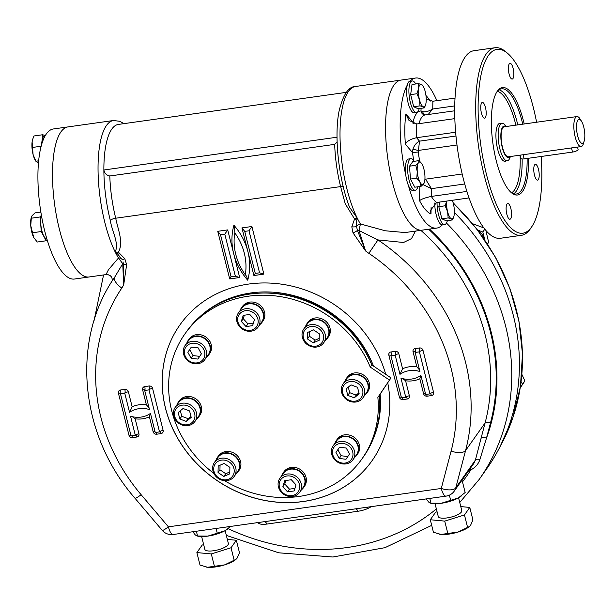<?xml version="1.0" encoding="UTF-8"?>
<svg xmlns="http://www.w3.org/2000/svg" width="615" height="615" viewBox="0 0 615 615"><rect width="100%" height="100%" fill="white"/><g stroke="black" fill="none" stroke-linecap="round" stroke-linejoin="round"><path stroke-width="0.92" d="M190.965 416.463L188.236 418.723L181.733 416.286L180.341 410.751M179.811 419L178.189 412.534L183.07 408.498L189.574 410.928L191.204 417.401L186.322 421.436L179.811 419L181.733 416.286M188.236 418.723L186.322 421.436M182.263 403.217A12.123 10.893 -144.8 0 0 175.175 407.43A12.123 10.893 -144.8 0 0 175.559 420.076A12.123 10.893 -144.8 0 0 187.89 425.626A12.123 10.893 -144.8 0 0 194.978 421.421A12.123 10.893 -144.8 0 0 194.601 408.767A12.123 10.893 -144.8 0 0 182.263 403.217M182.232 405.162A10.609 9.533 -144.8 0 0 177.297 421.083A10.609 9.533 -144.8 0 0 194.555 418.654A10.609 9.533 -144.8 0 0 182.232 405.162M194.978 421.421L198.43 416.532A12.123 10.893 -144.8 0 0 194.817 400.642A12.123 10.893 -144.8 0 0 178.627 402.541L175.175 407.43M229.802 471.966L225.751 473.719L219.955 469.799L220.047 465.209M223.837 476.433L218.041 472.512L218.171 466.024L224.098 463.456L229.895 467.377L229.764 473.865L223.837 476.433L225.751 473.719M219.955 469.799L218.041 472.512M214.312 462.611A12.123 10.893 -144.8 0 0 218.179 478.378A12.123 10.893 -144.8 0 0 234.254 476.394A12.123 10.893 -144.8 0 0 234.392 476.195A12.123 10.893 -144.8 0 0 230.525 460.427A12.123 10.893 -144.8 0 0 214.451 462.411A12.123 10.893 -144.8 0 0 214.312 462.611M215.181 464.002A10.609 9.533 -144.8 0 0 223.768 479.777A10.609 9.533 -144.8 0 0 232.954 466.055A10.609 9.533 -144.8 0 0 215.181 464.002M234.254 476.394L237.705 471.513A12.123 10.893 -144.8 0 0 237.844 471.313A12.123 10.893 -144.8 0 0 233.977 455.538A12.123 10.893 -144.8 0 0 217.902 457.522L214.451 462.411M294.916 488.387L289.465 489.156L284.768 484.013L285.86 480.5M294.124 490.939L287.551 491.869L282.854 486.726L284.737 480.661L291.31 479.738L296 484.874L294.124 490.939M289.465 489.156L287.551 491.869M284.768 484.013L282.854 486.726M278.426 486.857A12.123 10.893 -144.8 0 0 287.928 496.19A12.123 10.893 -144.8 0 0 299.713 492.254A12.123 10.893 -144.8 0 0 301.196 483.659A12.123 10.893 -144.8 0 0 291.702 474.326A12.123 10.893 -144.8 0 0 279.91 478.262A12.123 10.893 -144.8 0 0 278.426 486.857M279.464 487.203A10.609 9.533 -144.8 0 0 296.545 493.591A10.609 9.533 -144.8 0 0 292.279 476.61A10.609 9.533 -144.8 0 0 279.464 487.203M299.713 492.254L303.164 487.372A12.123 10.893 -144.8 0 0 304.648 478.777A12.123 10.893 -144.8 0 0 295.154 469.445A12.123 10.893 -144.8 0 0 283.361 473.381L279.91 478.262M347.821 456.53L341.148 455.761L337.873 449.75L339.549 447.243M349.497 454.024L345.999 459.259L339.226 458.475L335.959 452.463L339.457 447.236L346.23 448.02L349.497 454.024M337.873 449.75L335.959 452.463M341.148 455.761L339.226 458.475M337.051 461.757A12.123 10.893 -144.8 0 0 353.01 459.697A12.123 10.893 -144.8 0 0 349.174 443.646A12.123 10.893 -144.8 0 0 333.207 445.706A12.123 10.893 -144.8 0 0 337.051 461.757M337.427 461.173A10.609 9.533 -144.8 0 0 352.987 454.431A10.609 9.533 -144.8 0 0 337.773 444.138A10.609 9.533 -144.8 0 0 337.427 461.173M353.01 459.697L356.462 454.816A12.123 10.893 -144.8 0 0 352.626 438.764A12.123 10.893 -144.8 0 0 336.659 440.824L333.207 445.706M199.706 356.354L193.025 355.585L189.758 349.574L191.434 347.068M187.844 352.287L191.342 347.06L198.115 347.836L201.382 353.848L197.884 359.075L191.111 358.299L187.844 352.287L189.758 349.574M193.025 355.585L191.111 358.299M201.059 343.47A12.123 10.893 -144.8 0 0 185.092 345.53A12.123 10.893 -144.8 0 0 188.936 361.582A12.123 10.893 -144.8 0 0 204.895 359.521A12.123 10.893 -144.8 0 0 201.059 343.47M199.913 345.146A10.609 9.533 -144.8 0 0 184.354 351.88A10.609 9.533 -144.8 0 0 199.568 362.174A10.609 9.533 -144.8 0 0 199.913 345.146M204.895 359.521L208.347 354.64A12.123 10.893 -144.8 0 0 204.734 338.742A12.123 10.893 -144.8 0 0 188.544 340.649L185.092 345.53M358.914 392.847L356.185 395.107L349.681 392.67L348.29 387.135M357.53 387.312L359.152 393.785L354.271 397.82L347.767 395.384L346.137 388.911L351.019 384.882L357.53 387.312M349.681 392.67L347.767 395.384M356.185 395.107L354.271 397.82M355.847 402.01A12.123 10.893 -144.8 0 0 362.935 397.805A12.123 10.893 -144.8 0 0 362.55 385.151A12.123 10.893 -144.8 0 0 350.212 379.601A12.123 10.893 -144.8 0 0 343.124 383.814A12.123 10.893 -144.8 0 0 343.508 396.46A12.123 10.893 -144.8 0 0 355.847 402.01M355.109 401.157A10.609 9.533 -144.8 0 0 360.044 385.236A10.609 9.533 -144.8 0 0 342.786 387.658A10.609 9.533 -144.8 0 0 355.109 401.157M362.935 397.805L366.379 392.916A12.123 10.893 -144.8 0 0 366.002 380.262A12.123 10.893 -144.8 0 0 353.663 374.72A12.123 10.893 -144.8 0 0 346.576 378.925L343.124 383.814M319.208 338.388L315.157 340.141L309.36 336.221L309.453 331.631M313.504 329.878L319.3 333.799L319.17 340.287L313.243 342.855L307.439 338.934L307.577 332.446L313.504 329.878M309.36 336.221L307.439 338.934M315.157 340.141L313.243 342.855M323.798 342.617A12.123 10.893 -144.8 0 0 319.931 326.849A12.123 10.893 -144.8 0 0 303.856 328.833A12.123 10.893 -144.8 0 0 303.71 329.033A12.123 10.893 -144.8 0 0 307.577 344.807A12.123 10.893 -144.8 0 0 323.659 342.824A12.123 10.893 -144.8 0 0 323.798 342.617M322.16 342.309A10.609 9.533 -144.8 0 0 313.573 326.534A10.609 9.533 -144.8 0 0 304.387 340.256A10.609 9.533 -144.8 0 0 322.16 342.309M323.659 342.824L327.103 337.935A12.123 10.893 -144.8 0 0 323.49 322.045A12.123 10.893 -144.8 0 0 307.3 323.944L303.856 328.833M253.395 323.098L247.945 323.867L243.256 318.724L244.339 315.211M243.217 315.372L249.79 314.45L254.487 319.585L252.604 325.65L246.031 326.58L241.334 321.437L243.217 315.372M243.256 318.724L241.334 321.437M247.945 323.867L246.031 326.58M259.684 318.37A12.123 10.893 -144.8 0 0 250.182 309.038A12.123 10.893 -144.8 0 0 238.389 312.974A12.123 10.893 -144.8 0 0 236.906 321.568A12.123 10.893 -144.8 0 0 246.407 330.901A12.123 10.893 -144.8 0 0 258.2 326.965A12.123 10.893 -144.8 0 0 259.684 318.37M257.877 319.108A10.609 9.533 -144.8 0 0 240.796 312.72A10.609 9.533 -144.8 0 0 245.062 329.702A10.609 9.533 -144.8 0 0 257.877 319.108M258.2 326.965L261.644 322.083A12.123 10.893 -144.8 0 0 258.031 306.185A12.123 10.893 -144.8 0 0 241.841 308.092L238.389 312.974M505.715 126.575A15.913 5.043 82 0 0 502.609 127.09A15.913 5.043 82 0 0 502.247 147.385A15.913 5.043 82 0 0 509.935 156.587M506.122 126.521L505.953 126.244A18.942 6.004 82 0 0 502.024 123.269A18.942 6.004 82 0 0 500.264 124.514A18.942 6.004 82 0 0 499.219 145.886A18.942 6.004 82 0 0 507.298 160.784A18.942 6.004 82 0 0 510.25 156.84L510.342 156.533M577.854 120.133A12.123 3.844 82 0 0 578.046 137.26A12.123 3.844 82 0 0 584.25 140.82A12.123 3.844 82 0 0 581.498 121.24A12.123 3.844 82 0 0 577.854 120.133M581.498 121.24L580.06 118.941A15.152 4.805 82 0 0 576.916 116.566A15.152 4.805 82 0 0 575.509 117.565A15.152 4.805 82 0 0 574.679 134.654A15.152 4.805 82 0 0 581.137 146.578A15.152 4.805 82 0 0 583.504 143.418L584.25 140.82M581.137 146.578L508.413 156.802A15.152 4.805 -98 0 1 502.47 147.223A15.152 4.805 -98 0 1 502.786 127.789A15.152 4.805 -98 0 1 504.192 126.79L576.916 116.566M522.389 154.834L571.489 147.931L572.534 152.074A4.543 1.376 -14.1 0 0 578.092 149.345L577.523 147.085M447.351 220.654A15.913 5.043 -98 0 1 446.198 223.483A15.913 5.043 -98 0 1 444.722 224.536L442.446 224.852A15.913 5.043 -98 0 1 434.767 203.004M445.129 205.794L447.605 211.721A11.362 3.605 82 0 0 451.325 218.786L448.174 217.925L447.605 211.721A11.362 3.605 -98 0 1 446.698 201.067L445.129 205.794L438.81 206.678L439.863 202.035M452.294 200.282A11.362 3.605 -98 0 1 453.355 203.588A11.362 3.605 -98 0 1 454.201 214.72A11.362 3.605 -98 0 1 453.832 216.542A11.362 3.605 -98 0 1 451.325 218.786L452.571 219.916L446.259 220.808L441.854 218.809L438.81 206.678M453.801 216.657L452.571 219.916M444.722 224.536A15.913 5.043 -98 0 1 437.05 202.427M448.174 217.925L441.854 218.809M419.207 108.594A15.913 5.043 -98 0 1 416.578 112.476L414.295 112.791A15.913 5.043 -98 0 1 407.514 100.276A15.913 5.043 -98 0 1 408.391 82.325A15.913 5.043 -98 0 1 409.867 81.28L412.142 80.957A15.913 5.043 -98 0 1 415.74 83.963M423.105 86.123A11.362 3.605 82 0 1 425.203 91.527A11.362 3.605 -98 0 1 426.049 102.659A11.362 3.605 -98 0 1 423.182 106.726A11.362 3.605 -98 0 1 419.453 99.661A11.362 3.605 -98 0 1 418.607 88.529A11.362 3.605 -98 0 1 421.483 84.463L423.105 86.123A11.362 3.605 82 0 0 421.483 84.463L418.331 83.594L412.012 84.486L410.666 94.618L413.711 106.749L418.108 108.747L424.427 107.856L423.182 106.726L420.022 105.865L419.453 99.661L416.978 93.734L418.607 88.529L418.331 83.594M416.578 112.476A15.913 5.043 -98 0 1 409.79 99.961A15.913 5.043 -98 0 1 410.666 82.01A15.913 5.043 -98 0 1 412.142 80.957M420.022 105.865L413.711 106.749M416.978 93.734L410.666 94.618M425.649 104.596L424.427 107.856M417.831 186.776A15.913 5.043 -98 0 1 415.317 190.204L413.042 190.527A15.913 5.043 -98 0 1 406.799 180.464A15.913 5.043 -98 0 1 408.606 159.008L410.882 158.693A15.913 5.043 -98 0 1 414.249 161.291M424.342 182.486L423.712 183.831L421.098 186.314L419.899 182.102L416.801 178.158L417.262 171.6A11.362 3.605 82 0 1 418.431 162.821A11.362 3.605 -98 0 1 421.844 163.859A11.362 3.605 -98 0 1 422.244 164.551A11.362 3.605 -98 0 1 424.88 175.06A11.362 3.605 -98 0 1 424.427 182.217A11.362 3.605 -98 0 1 423.712 183.831A11.362 3.605 -98 0 1 419.899 182.102A11.362 3.605 -98 0 1 417.262 171.6L415.817 165.304L418.431 162.821L419.138 160.607L421.844 163.859M421.098 186.314L414.779 187.206L410.482 179.05L409.505 166.196L412.826 161.491L419.138 160.607M415.317 190.204A15.913 5.043 -98 0 1 409.075 180.149A15.913 5.043 -98 0 1 410.882 158.693M416.801 178.158L410.482 179.05M415.817 165.304L409.505 166.196M520.075 155.165L520.882 158.363A4.543 1.376 -14.1 0 0 524.141 158.878L572.534 152.074M524.211 123.976A54.251 17.197 82 0 0 497.381 91.135A54.251 17.197 82 0 0 497.166 91.443A54.251 17.197 82 0 0 492.946 143.672A54.251 17.197 82 0 0 511.403 192.718A54.251 17.197 82 0 0 528.577 158.255M510.85 192.226A53.113 16.836 82 0 0 516.3 194.025A53.113 16.836 82 0 0 527.124 158.462M522.773 124.176A53.113 16.836 82 0 0 501.509 88.829A53.113 16.836 82 0 0 496.766 92.066M536.603 122.231A92.819 29.42 82 0 0 507.529 53.274L505.699 51.729A94.718 30.02 82 0 0 495.006 47.739A94.718 30.02 82 0 0 486.204 53.982A94.718 30.02 82 0 0 480.999 160.83A94.718 30.02 82 0 0 521.382 235.322A94.718 30.02 82 0 0 530.561 228.534L531.89 226.543A92.819 29.42 82 0 0 541.162 156.487M507.529 53.274A92.819 29.42 82 0 0 488.425 55.481A92.819 29.42 82 0 0 486.665 175.183A92.819 29.42 82 0 0 531.89 226.543M506.829 214.212A7.957 2.522 82 0 0 509.95 219.24A7.957 2.522 82 0 0 511.334 211.007A7.957 2.522 82 0 0 507.729 203.48A7.957 2.522 82 0 0 506.829 214.212M481.614 102.974A7.957 2.522 82 0 0 481.176 111.953A7.957 2.522 82 0 0 484.574 118.211A7.957 2.522 82 0 0 485.958 109.977A7.957 2.522 82 0 0 482.352 102.451A7.957 2.522 82 0 0 481.614 102.974M513.125 68.35A7.957 2.522 82 0 0 510.004 63.322A7.957 2.522 82 0 0 508.613 71.548A7.957 2.522 82 0 0 512.218 79.074A7.957 2.522 82 0 0 513.125 68.35M538.333 179.58A7.957 2.522 82 0 0 538.771 170.609A7.957 2.522 82 0 0 535.381 164.351A7.957 2.522 82 0 0 533.989 172.577A7.957 2.522 82 0 0 537.595 180.103A7.957 2.522 82 0 0 538.333 179.58M424.888 179.526A4.543 2.283 -45 0 1 425.572 179.165L431.453 188.659L431.323 196.431L466.9 191.426M423.051 184.631L431.453 188.659L464.717 183.977M419.791 186.499L419.561 200.667C421.421 199.091 425.349 197.684 431.323 196.431A53.044 16.813 82 0 0 436.527 202.504L469.053 197.93M419.561 200.667A62.13 19.695 82 0 0 430.992 214.012L430.477 210.43L436.527 202.504M419.015 123.661A37.884 12.008 82 0 1 425.149 114.951L425.111 114.951A4.543 4.305 92.1 0 1 421.014 111.008A42.435 13.445 82 0 0 413.019 122.324L405.869 113.983A62.13 19.695 82 0 0 405.377 144.218C406.884 141.196 410.612 139.028 416.578 137.714L419.515 141.15L418.254 152.013L412.527 152.558L412.903 149.291L418.354 150.429L456.983 145.002M426.226 99.184L432.868 101.229L455.015 98.116M421.052 108.332L421.014 111.008L422.682 111.63A4.543 3.559 -89.5 0 0 425.488 114.905M432.868 101.229L432.745 109.001C428.847 111.284 425.495 112.161 422.682 111.63M454.723 105.911L432.745 109.001L428.171 114.521M414.218 123.83A4.543 3.283 -167.6 0 1 413.019 122.324L412.996 123.431M405.869 113.983L408.983 120.425L416.801 123.976L454.823 118.626M455.976 136.023L419.515 141.15C416.409 142.68 414.21 145.394 412.903 149.291M416.801 123.976A53.044 16.813 82 0 0 416.578 137.714L455.63 132.225M407.238 85.147A75.776 24.016 82 0 0 405.777 175.114M408.299 185.138A75.776 24.016 82 0 0 436.704 228.096A75.776 24.016 82 0 0 442.331 224.867M436.896 100.66A75.776 24.016 82 0 0 415.602 78.028A75.776 24.016 82 0 0 409.982 81.265M393.977 85.078A75.776 24.016 82 0 0 389.81 170.555A75.776 24.016 82 0 0 422.121 230.148A75.776 24.016 -98 0 1 389.81 170.555A75.776 24.016 -98 0 1 393.977 85.078A75.776 24.016 -98 0 1 401.018 80.081A75.776 24.016 82 0 0 393.977 85.078M500.825 123.438A19.188 6.081 82 0 0 498.05 124.591A19.188 6.081 82 0 0 497.297 147.715A19.188 6.081 82 0 0 506.099 160.953M495.006 47.739L474.011 50.691A94.718 30.02 82 0 0 465.209 56.934A94.718 30.02 82 0 0 460.005 163.782A94.718 30.02 82 0 0 500.387 238.274L521.382 235.322M224.567 480.684A108.355 97.385 -144.8 0 0 361.958 458.898A108.355 97.385 -144.8 0 0 377.864 397.39L389.464 380.062L370.245 367.07L371.783 364.895A108.355 97.385 -144.8 0 0 283.969 294.777A108.355 97.385 -144.8 0 0 186.499 331.685L184.961 333.853A108.355 97.385 -144.8 0 0 213.859 473.412M361.958 458.898L363.488 456.722A108.355 97.385 -144.8 0 0 379.401 395.222L390.994 377.894L371.783 364.895M377.864 397.39L379.401 395.222M370.245 367.07A108.355 97.385 -144.8 0 0 282.439 296.953A108.355 97.385 -144.8 0 0 184.961 333.853M389.464 380.062L390.994 377.894M520.213 387.919L524.903 380.893L521.858 374.358M524.903 380.893L522.512 384.275L521.097 381.677M520.259 387.65L522.512 384.275M483.836 227.904L472.689 223.76M487.503 243.994L488.664 242.348L485.85 230.417M484.812 229.164L482.813 231.993L477.678 230.064M484.82 239.965L482.813 231.993M32.564 139.674A12.884 4.082 82 0 0 32.526 139.797A12.884 4.082 82 0 0 32.111 141.865A12.884 4.082 82 0 0 33.072 154.488A12.884 4.082 82 0 0 35.447 160.607L38.453 162.913M45.172 135.784L42.835 134.723L33.956 135.977L32.61 139.497L32.111 141.865L33.072 154.488L36.024 161.522M32.418 147.462L41.144 146.232M42.835 134.723L41.451 145.109M35.878 161.207L38.645 160.815M31.357 217.226A12.884 4.082 82 0 0 31.265 217.533A12.884 4.082 82 0 0 30.75 225.643A12.884 4.082 82 0 0 33.74 237.551A12.884 4.082 82 0 0 34.186 238.336A12.884 4.082 82 0 0 34.209 238.366M40.851 212.067L35.04 212.882L32.08 215.704L31.403 217.041L30.75 225.643L33.74 237.551L37.254 242.026L46.14 240.773L47.048 239.489M31.273 218.21L40.16 216.964L41.267 231.532L46.14 240.773M41.382 215.227L40.16 216.964M32.387 232.778L41.267 231.532M459.743 502.493L479.2 479.416L486.865 468.561A215.95 194.094 -144.8 0 0 454.37 212.413M415.463 231.086L411.489 238.605L403.54 242.487L377.956 239.919A198.522 178.435 35.2 0 1 465.563 450.58L455.746 487.918A12.123 10.893 35.2 0 1 454.254 491.124L473.927 463.28L475.395 460.105A4.543 2.076 -165.7 0 1 479.923 459.459C478.401 464.087 475.38 467.546 470.867 469.837A4.543 1.607 -105.3 0 0 470.237 468.499M126.636 264.688L123.669 285.037L123.269 263.374A4.543 0.73 -4.9 0 1 122.746 263.704L114.805 276.965A12.123 5.312 33.9 0 0 121.801 288.066L123.669 285.037L122.746 263.704L118.48 258A75.776 24.016 -98 0 1 115.19 251.973C119.372 243.156 111.892 231.332 110.308 220.447A4.543 1.376 165.9 0 1 115.728 218.217C117.811 229.349 123.823 241.972 118.441 252.219L115.19 251.973L117.696 254.095L122.054 259.422A4.543 0.876 149 0 1 122.047 259.407L122.047 259.407A4.543 0.876 149 0 0 124.799 258.7L126.636 264.688A4.543 1.645 178 0 1 123.269 263.374L123.054 261.921M112.614 280.317L111.615 277.081L110.385 275.781L108.086 274.69L106.018 274.598L108.448 269.747L118.48 258A4.543 3.475 -31.3 0 1 122.008 259.346M353.002 232.854A4.543 1.046 -25.7 0 0 357.43 230.448L365.633 251.012L353.002 232.854L351.811 226.781L354.578 219.009A4.543 1.976 43.9 0 0 356.746 220.478L356.539 226.435L357.43 230.448A4.543 0.73 175.1 0 0 358.96 230.494L377.956 239.919L368.846 253.326L365.633 251.012L358.96 230.494L360.444 223.975L385.328 230.786L405.07 232.555L436.704 228.096M343.224 186.622A4.543 1.376 -14.1 0 0 340.618 186.599L345.23 203.726L354.578 219.009L357.154 217.948A75.776 24.016 -98 0 1 348.428 91.481A75.776 24.016 -98 0 1 355.47 86.484C348.605 86.477 343.162 94.587 339.134 110.815C333.899 136.084 338.688 179.695 349.589 207.324L357.154 217.948A75.776 24.016 82 0 0 360.444 223.975A4.543 3.475 148.7 0 0 356.539 226.435A4.543 1.745 3.9 0 1 351.811 226.781M368.846 253.326A186.399 167.534 35.2 0 1 451.102 451.126A12.123 5.035 -165.3 0 0 465.563 450.58L485.112 422.905L481.045 438.349A4.543 1.891 -165.3 0 1 486.473 438.149L479.923 459.459M356.746 220.478L357.154 217.948M124.799 258.7L118.441 252.219L117.696 254.095M337.128 142.134L334.683 144.364L109.801 175.982A66.681 21.133 82 0 0 115.728 218.217L340.618 186.599A66.681 21.133 -98 0 1 334.683 144.364M337.028 137.214L103.874 169.994C104.588 173.353 106.564 175.352 109.801 175.982M110.308 220.447A71.225 22.57 82 0 1 103.874 169.994A71.225 22.57 -98 0 1 118.411 124.415L346.276 92.373M371.099 506.668A12.123 3.675 165.9 0 1 367.117 508.797A12.123 3.675 165.9 0 1 358.091 511.234L267.002 524.042A12.123 3.675 165.9 0 1 259.807 523.888A12.123 3.675 165.9 0 1 258.923 523.465L257.447 522.673A12.123 10.455 -71.3 0 1 259.807 523.888M256.778 522.512L257.408 522.665A12.123 10.455 -71.3 0 1 257.447 522.673M367.117 508.797A12.123 5.066 67.5 0 1 367.724 507.144M118.418 393.193A3.029 0.915 165.9 0 1 120.594 393.539A3.029 0.915 165.9 0 1 120.502 393.877L131.056 435.904L135.323 435.305L130.534 416.217A24.108 21.671 -144.8 0 0 150.46 413.418L155.249 432.499L159.523 431.899L148.968 389.879L144.694 390.479L149.491 409.559A24.108 21.671 -144.8 0 0 129.565 412.358L124.768 393.277L120.502 393.877A3.029 0.961 82 0 0 120.563 389.995A3.029 2.721 35.2 0 0 118.418 393.193L128.973 435.22A3.029 0.915 -14.1 0 1 130.91 435.312M132.402 416.716L135.169 418.815L138.936 433.813A3.029 0.915 -14.1 0 0 135.323 435.305A3.029 0.961 -98 0 1 135.608 435.105L135.608 435.105A3.029 0.961 -98 0 1 136.799 437.019L132.525 437.619A3.029 0.961 82 0 0 131.664 435.82M150.46 413.418L149.407 416.809A27.137 24.392 35.2 0 1 135.169 418.815M120.563 389.995L124.837 389.395A3.029 0.961 -98 0 1 124.768 393.277A3.029 0.915 165.9 0 1 128.381 391.793L132.156 406.799L129.565 412.358M132.156 406.799A27.137 24.392 35.2 0 1 146.385 404.801L149.099 407.999M425.68 394.476L429.954 393.869L419.399 351.849L415.125 352.449L419.922 371.529A24.108 21.671 -144.8 0 0 399.996 374.335L395.199 355.255L390.932 355.854L401.487 397.874L405.754 397.275L400.965 378.194A24.108 21.671 -144.8 0 0 420.891 375.388L425.68 394.476M387.719 382.784A117.634 105.734 35.2 0 1 300.497 501.886A117.634 105.734 35.2 0 1 165.512 408.329A117.634 105.734 35.2 0 1 247.184 284.276A117.634 105.734 35.2 0 1 385.697 374.312M419.53 369.969L416.816 366.771L413.049 351.765A3.029 2.721 35.2 0 1 415.194 348.567L419.461 347.959A3.029 2.721 35.2 0 1 423.012 350.365L433.567 392.385A3.029 2.721 35.2 0 1 431.423 395.591L427.156 396.191A3.029 2.721 35.2 0 1 423.604 393.785L419.837 378.786L420.891 375.388M419.837 378.786A27.137 24.392 35.2 0 1 405.6 380.785L402.833 378.686M399.996 374.335L402.587 368.769L398.812 353.763A3.029 2.721 35.2 0 0 395.26 351.365L390.994 351.964A3.029 2.721 35.2 0 0 388.849 355.17L399.404 397.19A3.029 2.721 35.2 0 0 402.956 399.589L407.23 398.989A3.029 2.721 35.2 0 0 409.367 395.791L405.6 380.785M248.998 230.786L244.732 231.386L255.286 273.414L259.553 272.814L248.998 230.786L251.904 226.505L241.941 227.904L253.91 275.528L263.873 274.129L251.904 226.505M245.8 275.013L245.324 274.813A59.102 53.121 -144.8 0 0 234.761 232.793A59.102 53.121 -144.8 0 0 245.324 274.813C246.269 275.489 247.061 277.28 247.714 280.202A62.13 55.842 35.2 0 1 233.692 253.718L227.711 229.902L217.748 231.302L229.71 278.933L239.673 277.526L233.692 253.718A62.13 55.842 35.2 0 1 233.908 225.228A62.13 55.842 35.2 0 1 247.922 251.712A62.13 55.842 35.2 0 1 247.714 280.202M224.798 234.192L220.531 234.792L231.086 276.812L235.361 276.212L224.798 234.192L227.711 229.902M220.531 234.792L217.748 231.302M231.117 276.812L229.71 278.933M235.361 276.212L239.673 277.526M244.732 231.386L241.941 227.904M255.31 273.406L253.91 275.528M259.553 272.814L263.873 274.129M233.908 225.228L234.876 232.447M60.916 131.91A75.776 24.016 82 0 0 56.749 217.387A75.776 24.016 82 0 0 89.06 276.981A75.776 24.016 -98 0 1 59.348 229.08A75.776 24.016 -98 0 1 67.958 126.913A75.776 24.016 82 0 0 60.916 131.91M263.935 293.032A106.08 95.348 35.2 0 1 371.929 364.995M199.406 317.148A107.979 97.047 35.2 0 1 373.49 366.056M380.108 394.161A107.979 97.047 35.2 0 1 372.882 439.702M372.09 460.643A117.634 105.734 35.2 0 1 257.693 498.819A117.634 105.734 35.2 0 1 165.55 408.275A117.634 105.734 35.2 0 1 179.934 324.889M106.018 274.598L74.469 279.033A75.776 24.016 -98 0 1 44.757 231.132A75.776 24.016 -98 0 1 53.367 128.965L113.506 120.509A75.776 24.016 82 0 0 98.054 170.632A75.776 24.016 82 0 0 115.19 251.973M192.833 531.737L195.293 534.942L197.008 535.988L207.785 536.119A18.189 5.504 -14.1 0 0 224.882 530.783A18.189 5.504 -14.1 0 0 227.85 528.846A18.189 5.504 -14.1 0 0 228.065 528.677M197.008 535.988L198.399 536.249A18.189 5.504 165.9 0 0 207.785 536.119L224.882 530.783L230.648 526.417M197.553 536.003L196.354 531.245M217.272 533.228L216.073 528.47M426.257 498.911L428.724 502.117L430.431 503.162L441.209 503.293A18.189 5.504 -14.1 0 0 458.306 497.958A18.189 5.504 -14.1 0 0 461.273 496.028A18.189 5.504 -14.1 0 0 461.488 495.851M430.431 503.162L431.822 503.424A18.189 5.504 165.9 0 0 441.209 503.293L458.306 497.958L465.155 492.507L462.042 480.1M430.977 503.178L429.777 498.419M450.695 500.41L449.38 495.16M206.079 567.053A18.189 5.504 -14.1 0 0 206.14 567.061A18.189 5.504 -14.1 0 0 207.609 567.261L224.683 564.862L235.991 559.343L237.206 558.02L239.489 552.762L236.345 540.254L227.35 539.409M203.657 544.598L202.189 545.059L196.877 552.577L200.013 565.085L207.609 567.261A18.189 5.504 -14.1 0 0 224.683 564.862A18.189 5.504 165.9 0 0 235.591 559.665L235.991 559.343M201.628 536.541L204.849 549.372A12.123 3.675 -14.1 0 0 213.543 550.756A12.123 3.675 -14.1 0 0 228.365 543.46L225.144 530.637M214.443 566.438L211.299 553.93L231.032 547.773L236.345 540.254M234.177 560.28L231.032 547.773M196.877 552.577L211.299 553.93M439.51 534.227A18.189 5.504 -14.1 0 0 439.564 534.243A18.189 5.504 -14.1 0 0 441.032 534.443L458.106 532.037L469.414 526.525L470.629 525.195L472.912 519.936L469.768 507.429L460.773 506.583M437.08 511.78L435.612 512.234L430.3 519.752L433.437 532.259L441.032 534.443A18.189 5.504 -14.1 0 0 458.106 532.037A18.189 5.504 165.9 0 0 469.014 526.84L469.414 526.525M435.051 503.716L438.272 516.546A12.123 3.675 -14.1 0 0 446.967 517.93A12.123 3.675 -14.1 0 0 461.796 510.642L458.567 497.812M447.866 533.62L444.722 521.113L464.456 514.947L469.768 507.429M467.6 527.455L464.456 514.947M430.3 519.752L444.722 521.113M176.889 405.001A12.577 11.308 35.2 0 1 178.258 402.279A12.577 11.308 35.2 0 1 195.047 400.304A12.577 11.308 35.2 0 1 198.799 416.801A12.577 11.308 35.2 0 1 196.692 418.992M178.258 402.279L179.211 400.926A12.577 11.308 35.2 0 1 196.008 398.951A12.577 11.308 35.2 0 1 199.76 415.44L198.799 416.801M240.104 310.552A12.577 11.308 35.2 0 1 241.472 307.831A12.577 11.308 35.2 0 1 258.269 305.855A12.577 11.308 35.2 0 1 262.021 322.345A12.577 11.308 35.2 0 1 259.907 324.543M241.472 307.831L242.433 306.47A12.577 11.308 35.2 0 1 259.223 304.494A12.577 11.308 35.2 0 1 262.974 320.992L262.021 322.345M478.301 230.886A12.577 11.308 35.2 0 1 484.343 239.273M45.087 135.938L44.541 136.015A12.577 3.99 82 0 0 41.974 143.349M41.489 215.827A12.577 3.99 82 0 0 41.697 230.079A12.577 3.99 82 0 0 46.778 238.658L46.802 238.658M186.806 343.108A12.577 11.308 35.2 0 1 188.175 340.387A12.577 11.308 35.2 0 1 204.972 338.411A12.577 11.308 35.2 0 1 208.716 354.901A12.577 11.308 35.2 0 1 206.609 357.1M188.175 340.387L189.128 339.026A12.577 11.308 35.2 0 1 205.925 337.051A12.577 11.308 35.2 0 1 209.677 353.54L208.716 354.901M216.165 459.982A12.577 11.308 35.2 0 1 217.525 457.26A12.577 11.308 35.2 0 1 234.207 455.208A12.577 11.308 35.2 0 1 238.22 471.567A12.577 11.308 35.2 0 1 238.074 471.774A12.577 11.308 35.2 0 1 235.968 473.973M217.525 457.26L218.486 455.907A12.577 11.308 35.2 0 1 235.168 453.847A12.577 11.308 35.2 0 1 239.181 470.206A12.577 11.308 35.2 0 1 239.035 470.421L238.074 471.774M281.624 475.841A12.577 11.308 35.2 0 1 282.992 473.12A12.577 11.308 35.2 0 1 295.223 469.03A12.577 11.308 35.2 0 1 305.078 478.716A12.577 11.308 35.2 0 1 303.533 487.634A12.577 11.308 35.2 0 1 301.427 489.832M282.992 473.12L283.946 471.759A12.577 11.308 35.2 0 1 296.176 467.677A12.577 11.308 35.2 0 1 306.032 477.355A12.577 11.308 35.2 0 1 304.494 486.28L303.533 487.634M334.921 443.284A12.577 11.308 35.2 0 1 336.29 440.563A12.577 11.308 35.2 0 1 352.849 438.426A12.577 11.308 35.2 0 1 356.838 455.077A12.577 11.308 35.2 0 1 354.724 457.276M336.29 440.563L337.251 439.202A12.577 11.308 35.2 0 1 353.81 437.065A12.577 11.308 35.2 0 1 357.792 453.724L356.838 455.077M344.838 381.385A12.577 11.308 35.2 0 1 346.207 378.663A12.577 11.308 35.2 0 1 353.556 374.297A12.577 11.308 35.2 0 1 366.356 380.055A12.577 11.308 35.2 0 1 366.755 393.177A12.577 11.308 35.2 0 1 364.641 395.376M346.207 378.663L347.168 377.31A12.577 11.308 35.2 0 1 354.517 372.944A12.577 11.308 35.2 0 1 367.316 378.694A12.577 11.308 35.2 0 1 367.709 391.824L366.755 393.177M305.563 326.404A12.577 11.308 35.2 0 1 306.785 323.897A12.577 11.308 35.2 0 1 306.931 323.682A12.577 11.308 35.2 0 1 323.728 321.707A12.577 11.308 35.2 0 1 327.48 338.204A12.577 11.308 35.2 0 1 325.366 340.395M307.746 322.537A12.577 11.308 35.2 0 1 307.892 322.329A12.577 11.308 35.2 0 1 324.689 320.354A12.577 11.308 35.2 0 1 328.433 336.843L327.48 338.204M453.232 203.104A215.096 193.333 35.2 0 1 500.041 446.675L512.91 417.577L520.459 386.358L522.481 353.863L518.929 320.976L509.904 288.566L495.644 257.493L476.54 228.588L453.094 202.627M523.096 154.734L524.141 158.878M513.733 193.787A53.113 16.836 82 0 0 522.143 158.962M517.792 124.876A53.113 16.836 82 0 0 499.103 89.775M511.619 192.764A51.599 16.351 82 0 0 520.098 155.241M515.87 125.145A51.599 16.351 82 0 0 497.351 91.335M425.572 179.165L462.18 174.014M430.992 214.012L431.107 207.071M418.254 152.013A37.884 12.008 82 0 0 419.753 161.222M405.377 144.218L412.527 152.558A42.435 13.445 82 0 0 413.749 160.546M430.269 101.114A62.13 19.695 82 0 0 425.949 95.502M451.102 451.126L441.286 488.464A12.123 5.035 -165.3 0 0 455.746 487.918L475.395 460.105L481.045 438.349M428.64 229.234A203.073 182.517 -144.8 0 1 490.532 422.697A4.543 1.891 -165.3 0 0 485.112 422.905A198.522 178.435 -144.8 0 0 420.829 230.333M141.135 494.714A12.123 1.461 -40.3 0 1 134.962 498.212L162.222 530.345A12.123 12.123 0 0 0 173.153 534.504L446.044 496.128A12.123 3.844 -98 0 1 441.286 488.464L168.402 526.84L141.135 494.714A186.399 167.534 35.2 0 1 121.801 288.066M264.143 521.705L355.232 508.897M173.153 534.504A12.123 3.844 -98 0 1 168.402 526.84A12.123 1.461 -40.3 0 1 162.222 530.345M228.119 528.639A203.826 183.201 -144.8 0 0 436.366 508.936M462.48 481.86A203.826 183.201 -144.8 0 0 470.867 469.837A16.666 14.983 -144.8 0 1 469.022 470.221M479.2 479.416A215.95 194.094 -144.8 0 0 446.482 223.037M490.532 422.697L486.473 438.149A203.826 183.201 -144.8 0 0 429.508 229.111M264.35 521.681A12.123 3.844 -98 0 1 267.002 524.042M355.439 508.874A12.123 3.844 -98 0 1 358.091 511.234M138.936 433.813A3.029 2.721 35.2 0 1 136.799 437.019M132.525 437.619A3.029 2.721 35.2 0 1 128.973 435.22M155.103 431.907A3.029 0.915 -14.1 0 0 153.173 431.815L149.407 416.809M153.173 431.815A3.029 2.721 35.2 0 0 156.725 434.213A3.029 0.961 82 0 0 155.856 432.414M124.837 389.395A3.029 2.721 35.2 0 1 128.381 391.793M160.992 433.613A3.029 2.721 35.2 0 0 163.136 430.415A3.029 0.915 -14.1 0 0 159.523 431.899A3.029 0.961 -98 0 1 159.808 431.699L159.808 431.699A3.029 0.961 -98 0 1 160.992 433.613L156.725 434.213M152.582 388.388A3.029 2.721 35.2 0 0 149.03 385.989A3.029 0.961 -98 0 1 148.968 389.879A3.029 0.915 165.9 0 1 152.582 388.388L163.136 430.415M144.786 390.141L144.694 390.479A3.029 0.915 165.9 0 0 144.786 390.141L144.786 390.141A3.029 0.915 165.9 0 0 142.619 389.795L146.385 404.801M144.694 390.479A3.029 0.961 82 0 0 144.763 386.589A3.029 2.721 35.2 0 0 142.619 389.795M149.03 385.989L144.763 386.589M402.587 368.769A27.137 24.392 35.2 0 1 416.816 366.771M433.567 392.385A3.029 0.915 -14.1 0 0 429.954 393.869A3.029 0.961 -98 0 1 430.231 393.669A3.029 0.961 -98 0 1 430.239 393.669A3.029 0.961 -98 0 1 431.423 395.591M427.156 396.191A3.029 0.961 82 0 0 426.287 394.384M425.534 393.884A3.029 0.915 -14.1 0 0 423.604 393.785M419.461 347.959A3.029 0.961 -98 0 1 419.399 351.849A3.029 0.915 165.9 0 1 423.012 350.365M413.049 351.765A3.029 0.915 165.9 0 1 415.217 352.111A3.029 0.915 165.9 0 1 415.125 352.449A3.029 0.961 82 0 0 415.194 348.567M409.367 395.791A3.029 0.915 -14.1 0 0 405.754 397.275A3.029 0.961 -98 0 1 406.038 397.075L406.038 397.075A3.029 0.961 -98 0 1 407.23 398.989M402.956 399.589A3.029 0.961 82 0 0 402.095 397.79M401.341 397.282A3.029 0.915 -14.1 0 0 399.404 397.19M395.26 351.365A3.029 0.961 -98 0 1 395.199 355.255A3.029 0.915 165.9 0 1 398.812 353.763M388.849 355.17A3.029 0.915 165.9 0 1 391.025 355.516L391.025 355.516A3.029 0.915 165.9 0 1 390.932 355.854A3.029 0.961 82 0 0 390.994 351.964M502.024 123.269L498.903 123.707M507.298 160.784L504.177 161.222M424.427 182.217L424.304 182.647M425.149 114.951L454.685 110.792M355.47 86.484L415.602 78.028M31.265 217.533L31.403 217.041M446.044 496.128A12.123 12.123 0 0 0 454.254 491.124M134.962 498.212C79.596 434.859 70.617 340.379 114.813 276.958M103.558 274.943L94.118 320.4M226.351 535.419L278.772 552.808L332.846 557.005L384.982 547.673L431.707 525.364M123.961 123.63L119.833 121.309L113.506 120.509M227.85 528.846L228.38 528.423M461.273 496.028L461.804 495.605M306.931 323.682L307.892 322.329"/></g></svg>
